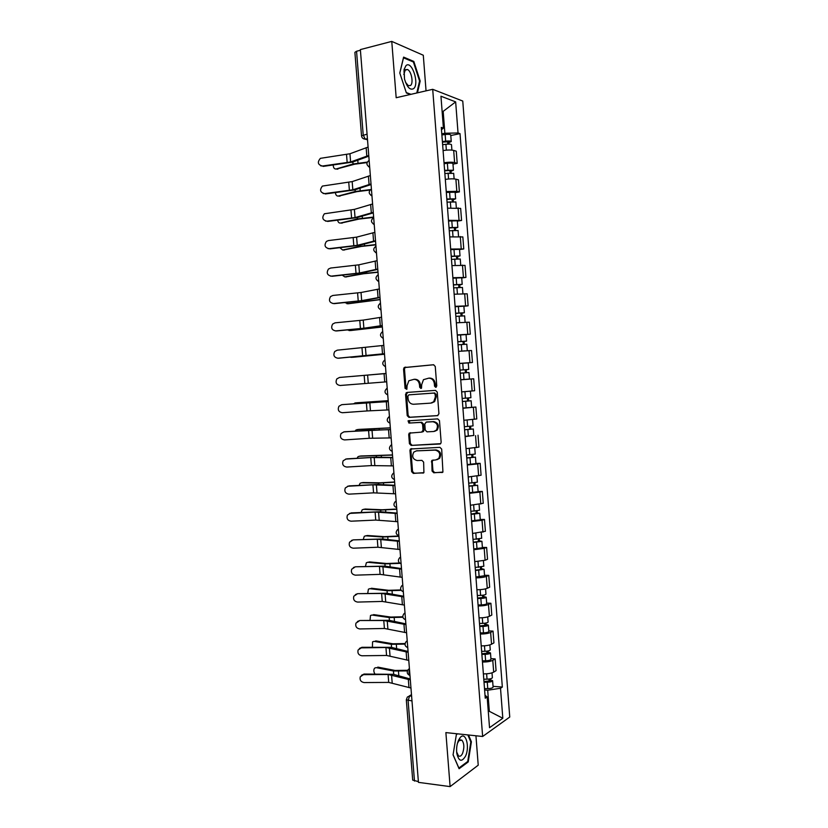 <?xml version="1.0" encoding="UTF-8"?>
<svg xmlns="http://www.w3.org/2000/svg" width="828" height="828" viewBox="0 0 828 828"><rect width="100%" height="100%" fill="white"/><g stroke="black" fill="none" stroke-linecap="round" stroke-linejoin="round"><path stroke-width="1.24" d="M435.745 387.349L436.77 385.983L435.259 366.452L433.499 364.744L404.136 367.57L403.557 369.143L405.068 388.353L406.869 389.264L407.055 385.703L408.856 380.756L413.979 379.327C417.064 379.441 418.896 381.242 419.486 384.761L419.682 387.256L420.893 388.456L421.514 388.166L421.7 384.585L423.47 379.659L428.738 378.158C431.874 378.272 433.737 380.093 434.327 383.623L434.524 386.148L435.745 387.349M432.05 471.039L433.789 472.809L442.939 472.063L441.686 449.107L439.927 447.348L410.429 449.004L409.953 450.432L411.63 471.66L413.327 473.409L423.915 472.653L423.636 462.127L421.918 460.378L417.146 460.544C412.737 459.261 411.63 456.435 413.824 452.088L416.391 450.887L435.186 450.111C439.637 451.343 440.796 454.158 438.685 458.557L435.952 459.871L431.781 460.461L432.05 471.039L432.951 470.832L434.679 472.602L442.576 472.364M482.641 736.485L445.878 732.594L450.111 786.6L418.44 782.367L360.366 49.597L391.768 41.4L396.177 97.735L432.702 89.32L482.641 736.485L509.748 717.048L462.759 101.057L432.702 89.32M437.463 415.677L438.933 413.752L437.246 392.089L435.497 390.371L406.962 392.441L405.544 394.356L407.221 415.656L408.918 417.364L437.691 415.646M439.471 420.624L441.148 442.245L440.693 443.663L411.123 445.412L409.425 443.684L408.711 434.586L409.198 433.127L421.597 432.123L423.046 430.218L422.57 424.133L420.841 422.404L408.897 423.077L408.059 420.841L437.712 418.885L439.471 420.624M426.047 90.852L423.294 55.248L391.768 41.4M450.111 786.6L478.222 765.186L475.945 735.781M418.378 781.601L412.696 780.09L406.32 699.857M361.525 135.813L354.891 52.34L356.557 51.253L363.213 135.005L365.22 139.145L367.518 139.818M360.418 50.249L356.557 51.253M444.025 162.754C448.538 162.091 452.067 162.04 454.613 162.588L453.682 150.417C451.136 149.827 447.606 149.868 443.084 150.551M453.682 150.417L456.28 151.203L457.201 163.323L452.978 164.12M454.613 162.588L457.201 163.323M455.172 192.655L459.395 191.92L458.464 179.821L455.886 179.169C453.351 178.672 449.821 178.744 445.298 179.386M446.24 191.568L456.818 191.309L459.395 191.92M457.356 221.138L461.579 220.465L460.658 208.397L447.524 208.17M448.455 220.331L461.579 220.465M459.54 249.58L463.763 248.969L462.842 236.922L449.728 236.901M450.67 249.052L463.763 248.969M461.714 277.97L465.947 277.421L465.025 265.395L451.943 265.591M452.875 277.711L465.947 277.421M463.887 306.308L468.12 305.822L467.199 293.816L454.148 294.23M455.079 306.329L468.12 305.822M466.06 334.605L470.294 334.181L469.372 322.195L456.342 322.816M457.273 334.895L470.294 334.181M466.247 363.016L472.457 362.488L471.546 350.513L458.546 351.351M459.468 363.409L472.457 362.488M460.73 379.793L473.709 378.789L460.741 379.835M462.169 398.444L470.904 397.688L470.397 391.168L461.662 391.903L474.62 390.744L473.709 378.789M462.904 408.059L475.872 407.024L462.924 408.276M463.846 420.293L476.783 418.947L475.872 407.024M473.792 435.404L465.108 436.666M466.04 448.662L478.936 447.11L478.025 435.207M475.945 463.473L480.178 463.338L477.715 463.908L467.292 465.005M468.213 476.98L481.089 475.22L480.178 463.338M478.098 491.501L482.331 491.418L479.878 492.111L469.476 493.302M470.387 505.256L483.241 503.289L482.331 491.418M480.24 519.477L484.483 519.456L482.041 520.274L471.649 521.536M472.56 533.47L485.384 531.297L484.483 519.456M482.382 547.401L486.626 547.443L484.194 548.384L473.813 549.73M474.734 561.643L485.104 560.256L487.526 559.262L486.626 547.443M484.525 575.284L488.768 575.377L486.346 576.443C483.945 577.333 480.488 577.809 475.986 577.882M476.897 589.774C481.41 589.712 484.856 589.225 487.257 588.294L489.669 587.187L488.768 575.377M486.657 603.115L490.9 603.27L488.489 604.45C486.098 605.434 482.652 605.941 478.149 605.972M479.06 617.843C483.562 617.833 487.009 617.315 489.4 616.291L491.801 615.059L490.9 603.27M488.789 630.895L493.033 631.112L490.631 632.416C488.251 633.492 484.815 634.031 480.302 634.02M481.223 645.871C485.725 645.902 489.162 645.354 491.542 644.225L493.933 642.88L493.033 631.112M490.921 658.633L495.165 658.912L492.774 660.33C490.404 661.51 486.967 662.069 482.465 662.017M483.376 673.857C487.878 673.92 491.314 673.34 493.685 672.129L496.065 670.659L495.165 658.912M441.8 133.877L444.864 133.246L443.218 111.894L442.131 111.501M442.173 112.122L455.659 101.885L458.039 132.977L444.864 133.246M441.479 129.727L443.404 128.102L440.951 96.224L455.659 101.885M488.292 711.521L489.286 710.848L487.692 690.241L500.516 688.254L502.337 687.064L460.026 133.639L458.039 132.977M500.516 688.254L502.813 718.259L489.534 727.688L487.164 696.959L485.022 695.261M443.404 128.102L441.303 127.398L485.249 698.211L487.164 696.959M417.467 92.829L420.179 81.061L413.824 61.438L403.609 57.111L399.789 72.988L406.403 92.984L410.409 94.454M457.17 733.784L456.414 734.301L453.061 754.867L459.095 768.726L468.234 761.926L471.401 741.795L468.534 734.995M488.23 710.755L502.813 718.259M487.692 690.241L484.618 689.993M450.784 135.533L460.026 133.639M493.043 686.319L502.337 687.064M419.506 81.216L420.179 81.061M412.717 61.707L413.824 61.438M470.708 741.722L471.401 741.795M467.271 761.812L468.234 761.926M436.201 387.204L435.228 383.55C434.628 380.021 432.775 378.199 429.639 378.085L428.738 378.158M413.979 379.327L414.89 379.255C417.974 379.369 419.817 381.17 420.396 384.678L421.349 388.291M433.779 364.755L405.068 367.518L404.488 369.091L405.999 388.27L406.734 389.367M407.645 392.389L406.465 394.263L408.142 415.532L409.839 417.24L437.909 415.584M435.155 394.273L433.924 393.062L408.877 394.842L407.883 396.188L408.09 398.817C408.67 402.294 410.491 404.116 413.555 404.261L430.684 403.132L433.706 401.725L435.362 396.933L435.155 394.273L436.046 394.18L433.924 393.062M408.877 394.842L434.824 392.969M431.585 403.029L434.607 401.621L436.252 396.829L435.362 396.933M436.046 394.18L436.252 396.829M440.258 443.994L411.123 445.412M410.543 432.682L409.632 434.431L410.346 443.518L412.044 445.247M421.897 432.071L423.47 431.523L423.946 430.074L423.47 423.998L421.752 422.27L408.897 423.077M409.249 420.52L409.819 422.942M433.655 431.502L436.294 430.249C438.54 425.799 437.401 422.953 432.899 421.731L426.234 422.104L424.785 424.008L425.261 430.105L426.989 431.843L433.655 431.502M434.555 431.357L437.184 430.105C439.43 425.654 438.302 422.818 433.789 421.597L432.899 421.731M426.886 422.011L433.789 421.597M433.054 459.975L432.237 461.672L432.951 470.832M437.029 459.664L439.575 458.37C441.686 453.972 440.527 451.167 436.087 449.935L435.186 450.111M416.318 450.887L436.087 449.935M411.723 448.548L410.874 450.256L412.541 471.453L414.238 473.202L423.584 472.923M367.032 162.588L354.726 164.182L336.541 169.036M333.229 165.072C333.363 167.856 334.336 169.16 336.137 168.995L337.834 169.171M442.628 144.714L445.909 144.279C449.097 143.937 450.949 144.072 451.488 144.693L451.488 144.734M442.431 142.106L448.879 141.795L447.72 142.323L447.855 144.103M442.39 141.588L445.671 141.143C448.848 140.801 450.711 140.936 451.25 141.567L448.838 142.675L448.942 144.082M441.883 134.943L445.154 134.498C448.341 134.146 450.204 134.302 450.742 134.943L450.742 134.995M447.658 141.495L447.72 142.323L448.838 142.675M367.228 162.102L353.028 163.996L336.137 168.995M368.087 147.073L349.954 153.76L320.405 158.334C317.145 162.216 317.817 164.782 322.413 166.024L320.695 165.838M368.75 155.478L350.606 161.977L322.413 166.024M368.812 156.171L352.511 162.112L323.158 166.407M369.971 190.057L356.92 191.651L338.859 196.081M335.402 192.686C335.733 195.097 336.696 196.215 338.31 196.039L340.008 196.174M444.843 173.456L453.682 173.342L454.117 178.91M444.636 170.775L451.074 170.444L449.914 170.92L450.07 172.855M444.605 170.32L453.444 170.226L451.022 171.22L451.146 172.835M444.098 163.696L447.368 163.271C450.556 162.94 452.409 163.054 452.937 163.613L452.947 163.654M449.863 170.195L451.022 171.22M370.426 189.602L355.222 191.506L338.31 196.039M373.666 217.412L359.104 219.068L341.177 223.074M337.638 220.238C338.114 222.277 339.056 223.208 340.474 223.042L342.171 223.136M447.058 202.136L455.886 201.97M446.841 199.403L453.278 199.051L452.109 199.465L452.274 201.566M446.809 199.01L455.638 198.823L453.216 199.714L453.351 201.535M446.302 192.396L455.131 192.231L455.638 198.823M452.067 198.844L453.216 199.714M373.635 217.06L357.406 218.965L340.474 223.042M375.84 244.871L361.287 246.444L343.485 250.025M339.946 247.748L342.637 249.994L344.324 250.056M449.262 230.764L458.07 230.526M449.045 227.979L455.462 227.596L454.303 227.969L454.479 230.225M449.014 227.648L457.832 227.389L455.4 228.155L455.555 230.184M448.507 221.045L457.325 220.797L457.832 227.389M454.261 227.441L455.4 228.155M375.819 244.581L359.59 246.371L342.637 249.994M406.03 65.557L404.085 69.448L404.519 79.105C407.045 87.25 410.067 90.438 413.596 88.658C419.682 84.114 411.93 60.133 406.03 65.557M405.503 82.262L408.297 85.667L410.543 85.481C413.689 83.235 411.454 71.198 407.562 69.531L405.358 69.687L403.805 74.541M399.82 73.092L403.495 57.815L413.4 61.996L419.558 81.009L416.794 92.984M410.988 94.32L406.279 92.581M458.588 740.097C456.859 744.072 456.259 748.45 456.777 753.242C458.743 761.429 461.641 762.422 465.491 756.212C470.128 746.846 465.595 730.813 460.161 737.593L458.588 740.097M456.652 751.969L458.453 755.86C459.902 756.813 461.268 756.016 462.531 753.47C464.487 747.736 464.249 743.285 461.838 740.118L458.878 740.739L457.449 743.296M467.841 734.922L470.811 741.96L467.737 761.47L458.878 768.042L453.082 754.732M456.352 734.653L457.563 733.825M370.344 175.557L352.169 181.601L322.392 186.072C319.422 189.964 320.167 192.479 324.638 193.617L323.127 193.483M371.006 183.94L352.831 189.798L324.638 193.617M371.058 184.551L354.726 189.902L325.383 193.949M372.6 203.978L354.394 209.391L324.4 213.769C321.688 217.66 322.506 220.124 326.853 221.169L325.559 221.086M373.262 212.351L355.046 217.578L326.853 221.169M373.304 212.879L356.94 217.64L327.598 221.438M374.846 232.357L356.609 237.139L328.426 240.565L326.429 241.424C323.955 245.285 324.835 247.707 329.078 248.669L328.023 248.638M375.508 240.72L357.261 245.316L329.078 248.669M375.539 241.155L359.145 245.336L329.813 248.886M378.013 272.277L363.461 273.768L345.804 276.914M342.326 275.196L344.8 276.904L346.487 276.925M451.457 259.35L460.254 258.998L460.72 265.022M451.239 256.504L457.656 256.1L456.487 256.421L456.673 258.833M451.219 256.235L460.016 255.893L457.584 256.556L457.749 258.791M450.711 249.642L459.519 249.321L460.016 255.893M456.456 255.997L457.584 256.556M377.992 272.05L361.774 273.737L344.8 276.904M380.176 299.653L348.122 303.762M344.8 302.603L348.64 303.762M453.661 287.885L462.438 287.451L462.914 293.629M453.433 284.977L459.84 284.553L458.671 284.811L458.867 287.399M453.413 284.78L462.2 284.346L459.757 284.904L459.944 287.337M452.906 278.198L461.703 277.784L462.2 284.346M458.64 284.49L459.757 284.904M380.166 299.477L346.953 303.772M377.092 260.696L358.814 264.836L330.641 268.034L328.478 269.028C326.211 272.857 327.153 275.227 331.293 276.128L330.486 276.117M377.754 269.038L359.466 273.002L331.293 276.128M377.785 269.379L361.35 272.992L332.018 276.293M379.338 288.972L361.029 292.491L332.856 295.461L330.538 296.579C328.478 300.378 329.461 302.696 333.498 303.534L332.97 303.555M379.99 297.304L361.67 300.636L333.498 303.534M380.011 297.562L363.554 300.595L334.222 303.648M382.35 326.977L350.441 330.558M347.408 329.948L350.782 330.548M455.845 316.368L464.622 315.861M455.617 313.408L462.024 312.953L460.844 313.17L461.061 315.903M455.607 313.263L464.384 312.756L461.931 313.201L462.138 315.841M455.1 306.702L463.877 306.205L464.384 312.756M460.834 312.943L461.931 313.201M382.339 326.853L349.106 330.6M384.513 354.249L352.759 357.292M350.316 357.22L352.935 357.282M458.039 344.81L466.795 344.21L467.292 350.689M463.204 350.969L465.015 350.834M457.801 341.788L464.197 341.312L463.018 341.467L463.245 344.365M457.801 341.705L466.557 341.115L464.104 341.446L464.322 344.293M457.294 335.154L466.06 334.584L466.557 341.115M463.007 341.343L464.104 341.446M362.84 356.154L351.258 357.375M384.502 354.198L371.234 355.295M386.024 373.438L352.086 376.44M460.223 373.19L468.969 372.517L469.466 379.038L460.73 379.731M459.478 363.554L462.748 363.285L463.256 369.837L459.985 370.106L466.371 369.619L465.191 369.723L465.429 372.776M463.256 369.837L468.731 369.433L466.267 369.65L466.506 372.693M462.748 363.285L468.234 362.902L468.731 369.433M465.191 369.702L466.267 369.65M356.464 402.801L353.442 403.785M462.397 401.476L471.132 400.773L471.639 407.283M462.407 401.528L471.132 400.773M467.365 398.051L467.603 401.083M467.075 391.458L465.408 391.592M468.441 397.957L468.669 400.866M388.187 400.659L356.578 402.791M388.187 400.7L354.922 402.946M358.431 429.442L355.968 430.022L355.191 431.036M464.57 429.701L473.305 428.976L473.802 435.476L465.088 436.335M464.58 429.815L473.305 428.976M469.548 426.368L469.776 429.339M464.342 426.741L473.067 425.902L472.581 419.558M470.614 426.275L470.821 428.966M390.34 427.817L358.721 429.411M390.35 427.91L357.054 429.608M360.408 456.052L358.048 456.652L357.085 458.226M466.744 457.884L475.458 457.139L475.955 463.628L467.261 464.57M466.754 458.06L475.458 457.139M471.722 454.644L471.939 457.532M466.526 454.986L475.231 454.075L474.754 447.896M472.788 454.531L472.974 457.015M392.482 454.924L360.853 455.99M392.503 455.079L359.197 456.228M362.374 482.631L360.128 483.241L359.073 485.353M468.907 486.005L477.621 485.249L478.118 491.708L469.424 492.743M468.927 486.253L477.621 485.249M473.885 482.859L474.102 485.684M468.689 483.179L477.383 482.165M474.951 482.745L475.127 485.022M394.635 481.989L380.124 482.827L362.974 482.538M394.645 482.196L378.468 483.097L361.329 482.807M364.341 509.168L362.198 509.789L361.132 512.439M471.07 514.095L477.27 512.977L479.774 513.319L480.261 519.756M471.091 514.395L479.774 513.319M471.598 520.874L480.271 519.787M476.048 511.031L476.266 513.795M470.863 511.331L479.536 510.255L479.091 504.428M477.114 510.917L477.27 512.977M396.778 509.013L382.277 509.769L365.107 509.034M396.798 509.272L380.621 510.079L363.461 509.334M381.573 317.207L363.233 320.094L335.061 322.837L332.618 324.09C330.734 327.836 331.769 330.113 335.713 330.9L335.464 330.921M382.236 325.528L363.875 328.23L335.713 330.9M382.246 325.694L365.759 328.157L336.427 330.962M383.809 345.39L337.265 350.172L334.698 351.538C332.98 355.243 334.057 357.468 337.917 358.224L338.01 358.224M384.461 353.691L337.917 358.224M384.471 353.784L338.631 358.224M386.034 373.531L339.47 377.464L336.799 378.924C335.226 382.588 336.334 384.782 340.111 385.496L386.697 381.822L340.111 385.496M341.664 404.706L338.911 406.269C337.472 409.881 338.6 412.034 342.316 412.727L367.021 410.947L366.38 402.874L341.954 404.664M388.26 401.621L366.38 402.874M388.922 409.891L367.021 410.947M388.26 401.559L342.368 404.613M343.858 431.905L341.032 433.561C339.708 437.122 340.867 439.244 344.51 439.916L369.205 438.291L368.563 430.239L343.713 431.916M390.485 429.66L368.563 430.239M391.137 437.919L369.205 438.291M390.474 429.515L344.562 431.75M346.052 459.054L343.154 460.792C341.933 464.311 343.123 466.402 346.694 467.054L371.389 465.595L370.747 457.553L345.618 459.105M392.7 457.656L370.747 457.553M393.352 465.895L371.389 465.595M392.689 457.429L376.047 457.201L346.746 458.857M348.236 486.16L345.286 487.971C344.158 491.449 345.359 493.509 348.878 494.15L373.573 492.857L372.921 484.825L347.532 486.264M394.915 485.601L372.921 484.825M395.567 493.83L373.573 492.857M394.894 485.28L378.22 484.494L348.93 485.901M350.42 513.225L347.408 515.109C346.383 518.545 347.594 520.574 351.062 521.195L375.746 520.077L375.105 512.056L349.468 513.401M397.129 513.495L375.105 512.056M397.782 521.712L375.746 520.077M397.098 513.101L380.394 511.745L351.103 512.915M366.318 535.675L364.279 536.296L363.264 539.473M473.233 542.123L479.578 541.481L478.377 541.274L479.422 540.891L481.917 541.326L482.413 547.753L473.761 548.964M473.254 542.485L481.917 541.326M478.211 539.163L478.418 541.854M473.026 539.421L481.689 538.252M479.277 539.028L479.422 540.891M398.91 535.985L384.42 536.658L367.228 535.488M398.941 536.306L382.774 537.01L365.583 535.83M368.284 562.14L366.349 562.75L365.459 566.455M475.386 570.109L481.72 569.447L480.519 569.188L481.554 568.743L484.069 569.302L484.556 575.739L475.914 576.992M475.417 570.533L484.069 569.302M480.364 567.232L480.571 569.861M475.179 567.48L483.831 566.217M481.43 567.097L481.554 568.743M399.52 563.009L386.552 563.506L369.34 561.891M399.996 563.361L384.916 563.899L367.704 562.274M370.261 588.563L368.419 589.153L367.715 593.397M477.539 598.044L483.862 597.361L482.662 597.05L483.697 596.564L486.212 597.216L486.698 603.612M477.57 598.53L480.83 598.447C483.987 598.282 485.777 597.878 486.212 597.216M478.066 604.989L481.327 604.906C484.483 604.75 486.274 604.326 486.698 603.653M482.517 595.26L482.714 597.816M477.342 595.477L480.592 595.394C483.749 595.228 485.539 594.825 485.974 594.173L485.974 594.142M483.583 595.115L483.697 596.564M400.918 589.929L388.694 590.312L371.461 588.263M401.166 590.343L387.059 590.737L369.826 588.677M372.248 614.956L370.489 615.525L370.033 620.296M479.681 625.937L486.005 625.233L484.794 624.861L485.829 624.322L488.344 625.088L488.841 631.464M479.722 626.475L482.983 626.423C486.129 626.268 487.92 625.823 488.344 625.088M480.219 632.923L483.48 632.871C486.626 632.716 488.416 632.261 488.841 631.516M484.67 623.246L484.866 625.73M479.495 623.432L482.745 623.37C485.901 623.215 487.692 622.78 488.116 622.056L487.723 616.901M485.736 623.091L485.829 624.322M402.812 616.777L390.826 617.077L373.573 614.593M402.905 617.264L389.191 617.533L371.938 615.038M374.235 641.307L372.559 641.845L372.414 647.144M481.824 653.778L488.137 653.044L486.926 652.63L487.951 652.04L490.486 652.909L490.973 659.274M481.875 654.379L485.125 654.348C488.282 654.203 490.062 653.727 490.486 652.909M482.372 660.816L485.622 660.785C488.779 660.64 490.559 660.154 490.973 659.326M486.823 651.17L486.999 653.592M481.637 651.346L484.897 651.305C488.044 651.16 489.834 650.684 490.248 649.887L490.248 649.835M487.878 651.015L487.951 652.04M405.068 643.563L392.958 643.791L375.684 640.872M404.995 644.112L391.323 644.298L374.059 641.358M376.129 667.627L374.629 668.113C373.49 669.728 373.573 671.674 374.887 673.951M483.966 681.568L490.269 680.823L489.058 680.347L490.083 679.716L492.608 680.688L493.105 687.033M484.018 682.231L487.268 682.22C490.424 682.086 492.205 681.579 492.608 680.688M484.515 688.658L487.764 688.648C490.911 688.513 492.691 687.996 493.105 687.095M488.965 679.063L489.141 681.413M483.78 679.198L487.04 679.188C490.186 679.053 491.967 678.546 492.381 677.666L492.381 677.615M490.021 678.888L490.083 679.716M407.676 670.287L395.08 670.463L377.785 667.109M407.407 670.897L393.455 671.001L376.16 667.637M410.222 678.701L409.332 678.743M352.604 540.239L349.551 542.185C348.598 545.58 349.83 547.587 353.245 548.198L377.91 547.236L377.278 539.235L353.277 539.877L351.424 540.487M399.334 541.346L377.278 539.235M399.986 549.544L377.91 547.236M399.293 540.86L382.567 538.956L353.277 539.877M354.777 567.211L351.683 569.219C350.803 572.572 352.045 574.549 355.419 575.16L380.083 574.363L379.441 566.373L355.45 566.797L353.39 567.542M401.539 569.146L379.441 566.373M402.191 577.333L380.083 574.363M401.497 568.588L384.73 566.114L355.45 566.797M356.951 594.142L353.815 596.201C353.007 599.513 354.26 601.47 357.592 602.08L382.246 601.438L381.604 593.459L357.624 593.676L355.367 594.556M403.743 596.905L381.604 593.459M404.385 605.082L382.246 601.438M403.691 596.253L386.893 593.231L357.624 593.676M359.114 621.031L355.957 623.132C355.202 626.403 356.475 628.348 359.756 628.949L384.409 628.473L383.768 620.514L359.787 620.514L357.375 621.528M405.937 624.612L383.768 620.514M406.579 632.768L384.409 628.473M405.875 623.877L389.056 620.307L359.787 620.514M361.287 647.869L358.089 650.011C357.396 653.251 358.669 655.176 361.919 655.776L386.562 655.465L385.931 647.506L361.287 647.869L361.95 647.299L359.393 648.448M408.132 652.278L385.931 647.506M408.773 660.423L386.562 655.465M408.059 651.46L391.209 647.33L361.95 647.299M363.451 674.665L360.232 676.849C359.59 680.047 360.873 681.951 364.082 682.562L388.715 682.407L388.084 674.468L363.451 674.665L364.103 674.044L361.422 675.317M410.315 679.891L388.084 674.468M410.957 688.016L388.715 682.407M410.243 678.991L393.362 674.313L364.103 674.044M411.506 694.899L409.622 695.975L408.1 700.571L414.486 781.083M411.609 696.151L409.622 695.975L407.335 697.052L406.32 699.805L411.982 700.923M367.435 138.825L365.469 139.239L363.088 138.524M491.542 644.225L490.631 632.416M489.4 616.291L488.489 604.45M487.257 588.294L486.346 576.443M485.104 560.256L484.194 548.384M482.952 532.166L482.041 520.274M480.789 504.035L479.878 492.111M478.636 475.852L477.715 463.908M476.462 447.617L475.551 435.663M474.299 419.341L473.378 407.355M472.126 391.002L471.204 379.007M469.952 362.623L469.031 350.606M467.768 334.201L466.847 322.154M465.584 305.718L464.663 293.661M463.401 277.194L462.469 265.105M461.206 248.617L460.285 236.508M459.012 219.989L458.081 207.859M456.818 191.309L455.886 179.169M493.685 672.129L492.774 660.33M369.143 160.373L369.609 166.293M369.692 167.266L368.501 166.594M371.42 189.084L371.886 194.994M373.687 217.754L374.152 223.653M375.953 246.371L376.429 252.261M378.22 274.937L378.686 280.816M380.487 303.452L380.942 309.32M382.743 331.914L383.198 337.783M384.989 360.335L385.455 366.183M387.235 388.705L387.701 394.542M389.481 417.022L389.947 422.86M391.727 445.298L392.182 451.115M393.962 473.523L394.418 479.329M396.198 501.696L396.653 507.492M398.423 529.816L398.879 535.612M400.649 557.896L401.104 563.682M402.874 585.924L403.329 591.699M405.089 613.91L405.544 619.665M407.304 641.835L407.759 647.589M409.508 669.728C408.701 672.15 408.856 674.064 409.964 675.462M371.958 195.905L370.84 195.284M374.225 224.492L373.18 223.922M376.481 253.026L375.519 252.509M378.748 281.52L377.868 281.054M380.994 309.962L380.218 309.558M383.25 338.352L382.567 338.01M385.496 366.69L384.927 366.421M389.967 423.17C386.8 421.607 386.407 419.537 388.798 416.95L389.439 416.484M392.203 451.384C389.077 449.873 388.653 447.813 390.951 445.216L391.675 444.688M393.911 472.85L393.114 473.44C390.899 476.038 391.344 478.077 394.438 479.567L394.397 479.557M396.664 507.688C393.611 506.239 393.145 504.211 395.277 501.602L396.136 500.961M398.899 535.778C395.867 534.35 395.38 532.332 397.44 529.723L398.361 529.02M401.114 563.816C398.113 562.419 397.616 560.401 399.603 557.782L400.576 557.037M403.339 591.803C400.359 590.426 399.841 588.429 401.777 585.789L402.791 585.003M405.554 619.748C402.605 618.392 402.066 616.394 403.94 613.755L405.006 612.917M407.759 647.651C404.84 646.306 404.292 644.319 406.103 641.669L407.221 640.789M409.964 675.503C407.076 674.178 406.507 672.191 408.266 669.521L409.425 668.61M367.063 134.177L361.525 135.854C361.867 137.903 363.099 139 365.22 139.145L367.425 138.68M435.228 383.55L434.327 383.623M420.593 387.173L419.682 387.256M420.396 384.678L419.486 384.761M405.999 388.27L405.068 388.353M404.488 369.091L403.557 369.143M405.906 367.146L404.975 367.197M435.414 386.065L434.524 386.148M409.839 417.24L408.918 417.364M408.142 415.532L407.221 415.656M406.465 394.263L405.544 394.356M410.346 443.518L409.425 443.684M409.632 434.431L408.711 434.586M423.946 430.074L423.046 430.218M423.47 423.998L422.57 424.133M421.752 422.27L420.841 422.404M427.134 421.969L426.234 422.104M432.237 461.672L431.336 461.858M417.302 450.711L416.391 450.887M423.429 473.005L422.911 473.13M414.238 473.202L413.327 473.409M412.541 471.453L411.63 471.66M410.874 450.256L409.953 450.432M442.431 472.436L441.893 472.571M434.679 472.602L433.789 472.809M445.909 144.279L446.354 150.137M445.154 134.498L445.671 141.143M352.863 161.977L353.028 163.996M357.779 160.187L358.006 163.085M350.606 161.977L349.954 153.76M366.814 156.057L366.152 147.674M347.18 162.723L346.528 154.525M448.114 173.031L448.579 178.993M447.368 163.271L447.876 169.895M355.077 189.778L355.222 191.506M360.004 188.173L360.201 190.657M450.328 201.742L450.794 207.797M449.573 191.992L450.09 198.617M357.292 217.536L357.406 218.965M362.229 216.098L362.395 218.178M452.533 230.391L452.999 236.549M451.777 220.662L452.285 227.276M359.507 245.254L359.59 246.371M364.444 243.991L364.579 245.657M352.831 189.798L352.169 181.601M369.071 184.468L368.408 176.095M349.406 190.492L348.743 182.305M355.046 217.578L354.394 209.391M371.317 212.827L370.654 204.464M351.621 218.209L350.969 210.043M357.261 245.316L356.609 237.139M373.563 241.134L372.91 232.792M353.825 245.885L353.173 237.729M454.727 258.998L455.214 265.26M453.982 249.29L454.489 255.883M361.712 272.909L361.774 273.737M366.669 271.822L366.763 273.095M456.921 287.554L457.418 293.919M456.176 277.856L456.683 284.449M363.916 300.533L363.958 301.061M368.874 299.612L368.946 300.481M359.466 273.002L358.814 264.836M375.808 269.4L375.146 261.068M356.04 273.509L355.388 265.364M361.67 300.636L361.029 292.491M378.044 297.614L377.392 289.303M358.245 301.092L357.592 292.957M459.116 316.068L459.612 322.527M458.37 306.381L458.878 312.963M461.31 344.52L461.807 351.082M460.565 334.864L461.072 341.426M463.494 372.931L463.99 379.483M465.667 401.29L466.174 407.831M464.932 391.665L465.429 398.206M372 401.901L372.041 402.449M376.988 401.549L377.04 402.18M467.851 429.608L468.348 436.128M467.116 420.065L467.613 426.524M374.163 429.018L374.225 429.856M379.152 428.728L379.234 429.753M470.025 457.863L470.521 464.384M469.3 448.455L469.786 454.789M376.316 456.083L376.409 457.211M381.315 455.855L381.429 457.273M472.188 486.077L472.695 492.588M471.474 476.793L471.95 483.003M378.468 483.097L378.582 484.515M383.467 482.941L383.612 484.753M474.351 514.24L474.858 520.74M473.647 505.08L474.123 511.176M380.621 510.079L380.756 511.776M385.62 509.976L385.796 512.19M363.875 328.23L363.233 320.094M380.28 325.787L379.617 317.486M360.439 328.623L359.797 320.508M366.079 355.781L365.427 347.656M382.515 353.898L381.853 345.618M362.643 356.112L361.991 348.008M368.274 383.281L367.622 375.177M384.741 381.977L384.078 373.697M364.827 383.55L364.185 375.467M370.458 410.729L369.816 402.646M386.955 409.995L386.303 401.735M372.652 438.147L372.01 430.063M389.181 437.971L388.529 429.722M374.836 465.502L374.194 457.439M391.396 465.895L390.744 457.667M377.019 492.826L376.367 484.773M393.6 493.778L392.958 485.56M379.193 520.098L378.551 512.056M395.815 521.609L395.163 513.412M476.514 542.361L477.011 548.84M475.821 533.325L476.286 539.297M382.774 537.01L382.929 538.997M387.773 536.968L387.98 539.577M478.677 570.43L479.174 576.899M477.994 561.519L478.439 567.377M384.916 563.899L385.103 566.166M389.916 563.92L390.154 566.911M480.83 598.447L481.327 604.906M480.157 589.66L480.592 595.394M387.059 590.737L387.266 593.303M392.058 590.83L392.327 594.214M482.983 626.423L483.48 632.871M482.31 617.75L482.745 623.37M389.191 617.533L389.419 620.379M394.19 617.688L394.49 621.455M485.125 654.348L485.622 660.785M484.473 645.799L484.897 651.305M391.323 644.298L391.582 647.424M396.333 644.505L396.664 648.666M487.268 682.22L487.764 688.648M486.626 673.795L487.04 679.188M393.455 671.001L393.735 674.416M398.465 671.28L398.827 675.824M381.366 547.318L380.725 539.297M398.02 549.399L397.368 541.201M383.53 574.497L382.898 566.487M400.214 577.137L399.572 568.96M385.703 601.635L385.061 593.645M402.408 604.823L401.766 596.667M387.866 628.731L387.225 620.741M404.602 632.468L403.96 624.322M390.019 655.776L389.388 647.806M406.796 660.061L406.144 651.926M392.172 682.779L391.541 674.82M408.98 687.613L408.339 679.498M369.143 160.332C366.038 162.857 366.214 165.103 369.671 167.09M371.41 189.012C368.315 191.527 368.491 193.762 371.948 195.729M373.676 217.64C370.582 220.144 370.758 222.37 374.215 224.316M375.891 246.247C372.848 248.752 373.045 250.956 376.471 252.871M378.034 274.824C375.115 277.349 375.353 279.533 378.727 281.365M380.187 303.348C377.382 305.894 377.651 308.047 380.983 309.817M382.329 331.831C379.638 334.377 379.948 336.52 383.24 338.228M384.482 360.252C381.905 362.819 382.236 364.931 385.486 366.587M386.635 388.622C384.161 391.199 384.523 393.29 387.732 394.904M409.229 695.965L411.485 694.671M405.068 367.518L404.136 367.57M407.014 392.741L406.093 392.834M434.607 401.621L433.706 401.725M410.119 432.982L409.198 433.127M423.47 431.523L422.559 431.667M408.98 420.717L408.059 420.841M437.184 430.105L436.294 430.249M432.671 460.275L431.781 460.461M439.575 458.37L438.685 458.557M411.34 448.838L410.429 449.004M451.488 144.693L451.902 150.106M450.742 134.943L451.25 141.567M452.937 163.613L453.444 170.226M455.876 201.939L456.321 207.662M458.07 230.494L458.526 236.373M404.033 72.357L404.085 69.448M404.913 70.173L407.562 69.531M456.704 752.631L456.777 753.242M458.743 739.787L461.838 740.118M458.878 740.739L460.161 737.593M464.622 315.851L465.108 322.185M476.918 476.183L477.383 482.186M481.254 532.621L481.689 538.283M483.407 560.763L483.831 566.249M485.57 588.853L485.974 594.173M489.865 644.898L490.248 649.887M492.008 672.843L492.381 677.666"/></g></svg>
